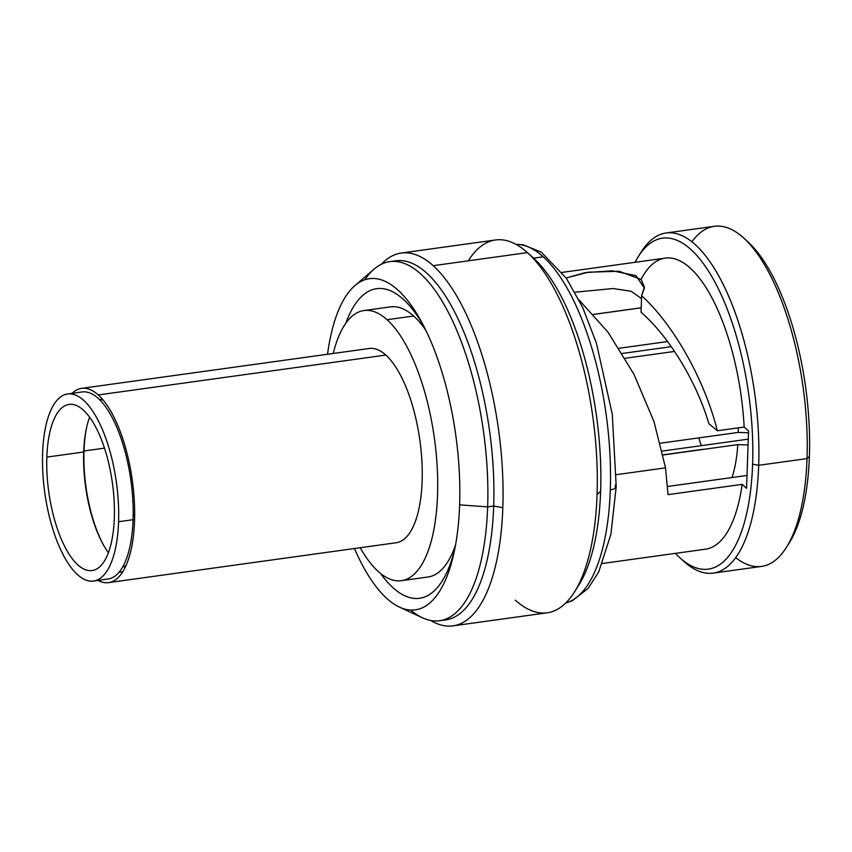 <?xml version="1.0" encoding="UTF-8"?>
<svg xmlns="http://www.w3.org/2000/svg" width="852" height="852" viewBox="0 0 852 852"><rect width="100%" height="100%" fill="white"/><g stroke="black" fill="none" stroke-linecap="round" stroke-linejoin="round"><path stroke-width="1.28" d="M363.953 310.543A136.363 52.238 -97.9 0 0 333.249 353.473A136.363 52.238 -97.9 0 1 387.074 319.713A136.363 52.238 -97.9 0 0 363.953 310.543L390.535 306.858A136.363 52.238 82.1 0 1 413.657 316.028L387.074 319.713A136.363 52.238 -97.9 0 1 437.534 495.044A136.363 52.238 -97.9 0 1 378.277 571.522A136.363 52.238 -97.9 0 1 360.183 547.729A136.363 52.238 -97.9 0 0 378.277 571.522A136.363 52.238 -97.9 0 0 401.398 580.681A136.363 52.238 -97.9 0 0 437.214 467.237A136.363 52.238 -97.9 0 0 387.074 319.713L413.657 316.028A136.363 52.238 82.1 0 1 425.808 330.267M455.564 544.886A136.363 52.238 82.1 0 1 427.981 576.996L401.398 580.681M662.292 451.07L748.28 439.153M701.388 445.649A91.462 35.038 82.1 0 1 698.81 437.885A91.462 35.038 -97.9 0 0 701.388 445.649M671.269 346.668L622.279 353.463L671.269 346.668M641.205 307.828L593.567 314.431M674.56 351.439L625.166 358.287L674.56 351.439M663.112 454.819L702.762 449.323M619.053 348.276L667.563 341.556L619.053 348.276M663.144 454.968L737.811 444.616A101.037 38.713 82.1 0 1 732.006 477.546A101.037 38.713 -97.9 0 0 737.811 444.616L748.077 444.978M748.503 432.784L738.237 432.422A101.037 38.713 -97.9 0 0 738.215 427.874A101.037 38.713 82.1 0 1 738.237 432.422L660.396 443.21M118.577 521.722A94.434 36.178 -97.9 0 0 83.634 400.312A94.434 36.178 -97.9 0 0 42.6 453.264A94.434 36.178 -97.9 0 0 77.543 574.685A94.434 36.178 -97.9 0 0 118.577 521.722A94.434 36.178 -97.9 0 0 67.617 393.965A94.434 36.178 -97.9 0 0 42.6 453.264A94.434 36.178 -97.9 0 0 93.55 581.032A94.434 36.178 -97.9 0 0 118.577 521.722L133.072 519.709L118.577 521.722M114.328 517.899A83.858 32.131 82.1 0 1 77.883 564.929A83.858 32.131 82.1 0 1 46.849 457.098A83.858 32.131 82.1 0 1 83.294 410.068A83.858 32.131 82.1 0 1 114.328 517.899A83.858 32.131 -97.9 0 0 69.076 404.423A83.858 32.131 -97.9 0 0 46.849 457.098A83.858 32.131 -97.9 0 0 92.101 570.563A83.858 32.131 -97.9 0 0 114.328 517.899M81.622 388.352L369.204 348.489A98.065 37.573 82.1 0 1 385.839 355.071L98.246 394.945A98.065 37.573 -97.9 0 0 81.622 388.352A98.065 37.573 -97.9 0 0 72.09 393.336M119.046 572.267L122.763 571.756L119.046 572.267M98.023 580.414A98.065 37.573 -97.9 0 0 108.555 582.619A98.065 37.573 -97.9 0 0 134.307 501.029A98.065 37.573 -97.9 0 0 98.246 394.945L385.839 355.071A98.065 37.573 82.1 0 1 421.9 461.166A98.065 37.573 82.1 0 1 396.137 542.745L108.555 582.619M108.396 552.682A83.858 32.131 82.1 0 1 83.688 451.986L46.849 457.098L83.688 451.986A83.858 32.131 82.1 0 1 89.62 417.203M133.178 515.279L134.659 515.077L133.178 515.279M101.867 398.608A86.169 33.015 -97.9 0 0 99.886 399.971M86.744 426.948A86.169 33.015 -97.9 0 0 83.986 450.985L104.487 448.141L83.986 450.985A86.169 33.015 -97.9 0 0 102.986 544.087M122.965 566.463A86.169 33.015 -97.9 0 0 125.255 567.24M67.617 393.965L82.122 391.952A94.434 36.178 82.1 0 1 133.072 519.709A94.434 36.178 82.1 0 1 108.055 579.019L93.55 581.032M735.691 557.645A171.689 65.774 -97.9 0 0 786.439 547.357A171.689 65.774 -97.9 0 0 807.025 458.6L809.4 456.331L807.025 458.6A171.689 65.774 -97.9 0 0 743.53 237.868L747.609 241.553A167.067 64.007 82.1 0 1 809.4 456.331A167.067 64.007 82.1 0 1 789.367 542.703A167.067 64.007 82.1 0 1 787.887 544.95A167.067 64.007 -97.9 0 0 809.4 456.331A167.067 64.007 -97.9 0 0 745.585 239.795M743.53 237.868A171.689 65.774 -97.9 0 0 691.899 241.776M666.051 233.001L714.381 226.302A171.689 65.774 82.1 0 1 807.025 458.6A171.689 65.774 82.1 0 1 761.539 566.42L713.209 573.119A171.689 65.774 -97.9 0 0 758.695 465.298L807.025 458.6L758.695 465.298A171.689 65.774 -97.9 0 0 666.051 233.001A171.689 65.774 -97.9 0 0 639.703 254.471M682.005 559.626A171.689 65.774 -97.9 0 0 713.209 573.119M752.604 464.202A167.067 64.007 -97.9 0 0 713.997 280.393A167.067 64.007 -97.9 0 0 638.223 256.718A167.067 64.007 -97.9 0 0 635.049 262.299A167.067 64.007 82.1 0 1 711.889 276.676A167.067 64.007 82.1 0 1 752.604 464.202A167.067 64.007 82.1 0 1 675.391 553.363A167.067 64.007 -97.9 0 0 679.981 557.868A167.067 64.007 -97.9 0 0 752.604 464.202L758.695 465.298L752.604 464.202M638.223 256.718L641.151 252.064A171.689 65.774 82.1 0 1 719.013 276.389A171.689 65.774 82.1 0 1 758.695 465.298A171.689 65.774 82.1 0 1 684.06 561.553L679.981 557.868M562.107 272.406L665.22 258.113A146.927 56.296 82.1 0 1 744.169 427.044L717.373 430.761L708.907 423.71C696.457 381.781 669.64 337.328 641.066 312.215C669.64 337.328 696.457 381.781 708.907 423.71L717.373 430.761L744.169 427.044L748.557 431.005L746.554 488.313L742.167 484.362L668.032 494.639L665.518 467.854L616.433 474.66L665.518 467.854L653.985 421.591L634.058 374.465L608.019 332.205L579.051 299.936L608.019 332.205L634.058 374.465L653.985 421.591L665.518 467.854L668.032 494.639L742.167 484.362L746.554 488.313L748.557 431.005L744.169 427.044A146.927 56.296 -97.9 0 0 702.751 282.63A146.927 56.296 -97.9 0 0 641.077 279.403M641.513 298.605L631.066 291.246L613.067 288.53L574.962 292.215L613.067 288.53L631.066 291.246L641.513 298.605M717.373 430.761C704.593 380.035 674.102 325.357 641.609 295.665L644.432 287.124L641.173 279.509L619.159 271.245L588.199 272.203L566.175 277.997L585.1 272.629L612.428 270.829L635.997 275.643L644.41 288.168L641.609 295.665L641.066 312.215L641.609 295.665C674.102 325.357 704.593 380.035 717.373 430.761M667.648 486.471L747.012 475.469L667.648 486.471M742.167 484.362A146.927 56.296 82.1 0 1 705.573 549.178L602.46 563.481M565.675 603.067L572.235 600.798L588.082 588.444L598.743 571.873L610.884 534.364L616.209 486.63A9.905 3.791 -178 0 1 610.298 489.879A181.263 69.449 -97.9 0 0 543.225 256.803A181.263 69.449 -97.9 0 0 516.035 244.375A181.263 69.449 82.1 0 1 543.225 256.803L533.554 258.145L543.225 256.803A181.263 69.449 82.1 0 1 610.298 489.879A9.905 3.791 2 0 0 616.209 486.63A9.905 3.791 2 0 0 615.378 485.022A171.358 65.647 82.1 0 1 615.25 488.185M565.749 602.992A181.263 69.449 -97.9 0 0 610.298 489.879A181.263 69.449 82.1 0 1 565.749 602.992M576.676 588.242A181.263 69.449 -97.9 0 0 600.628 491.21A181.263 69.449 -97.9 0 0 533.554 258.145A181.263 69.449 82.1 0 1 533.597 258.177A181.263 69.449 82.1 0 1 600.628 491.21A181.263 69.449 82.1 0 1 578.891 584.93L574.504 591.906A188.196 72.1 -97.9 0 0 597.071 494.607L600.628 491.21L597.071 494.607A188.196 72.1 82.1 0 1 547.208 612.801L452.955 625.869A188.196 72.1 -97.9 0 0 502.829 507.675A188.196 72.1 -97.9 0 0 433.178 265.686L527.431 252.618A188.196 72.1 82.1 0 1 597.071 494.607A188.196 72.1 -97.9 0 0 527.473 252.661A188.196 72.1 -97.9 0 0 527.431 252.618A188.196 72.1 -97.9 0 0 468.259 260.829M515.3 600.149A188.196 72.1 -97.9 0 0 574.504 591.906M401.271 253.044A188.196 72.1 -97.9 0 0 381.334 264.269A188.196 72.1 82.1 0 1 433.178 265.686A188.196 72.1 -97.9 0 0 401.271 253.044L495.523 239.976A188.196 72.1 82.1 0 1 527.431 252.618L433.178 265.686A188.196 72.1 82.1 0 1 502.829 507.675A188.196 72.1 82.1 0 1 430.718 620.48A188.196 72.1 -97.9 0 0 452.955 625.869M410.611 610.043A181.263 69.449 -97.9 0 0 439.621 620.714A181.263 69.449 -97.9 0 0 487.653 506.876L493.691 506.035L487.653 506.876A181.263 69.449 -97.9 0 0 389.843 261.628L395.882 260.787A181.263 69.449 82.1 0 1 493.691 506.035L502.829 507.675L493.691 506.035A181.263 69.449 -97.9 0 0 392.878 261.383M389.843 261.628A181.263 69.449 -97.9 0 0 364.826 279.786M442.614 620.128A181.263 69.449 -97.9 0 0 493.691 506.035A181.263 69.449 82.1 0 1 445.66 619.883L439.621 620.714M354.901 285.622A167.152 64.038 -97.9 0 0 327.541 354.262A167.152 64.038 -97.9 0 1 421.985 322.78A167.152 64.038 -97.9 0 1 459.622 504.863A167.152 64.038 -97.9 0 0 426.532 331.758A167.152 64.038 -97.9 0 0 354.901 285.622L374.092 269.136A181.263 69.449 82.1 0 1 451.762 319.17A181.263 69.449 82.1 0 1 487.653 506.876L459.622 504.863A167.152 64.038 -97.9 0 1 453.914 553.129A167.152 64.038 -97.9 0 1 354.464 548.528A167.152 64.038 -97.9 0 0 399.471 607.135A167.152 64.038 -97.9 0 0 459.622 504.863L487.653 506.876A181.263 69.449 82.1 0 1 422.422 617.775L399.471 607.135M345.848 323.185A156.289 59.874 82.1 0 1 423.902 326.454A156.289 59.874 -97.9 0 0 364.773 293.77A156.289 59.874 -97.9 0 0 345.848 323.185M454.766 549.071A156.289 59.874 82.1 0 1 380.535 573.449A156.289 59.874 -97.9 0 0 406.766 596.602A156.289 59.874 -97.9 0 0 454.766 549.071M593.524 314.388L641.205 307.774M125.894 565.877L123.071 566.271M102.858 399.737L100.046 400.131M789.367 542.703L786.439 547.357M616.209 486.63L612.29 414.306L596.453 343.271L582.662 307.402L566.356 278.263L541.286 252.171L523.021 244.737L515.939 244.322M527.473 252.661L533.597 258.177"/></g></svg>
